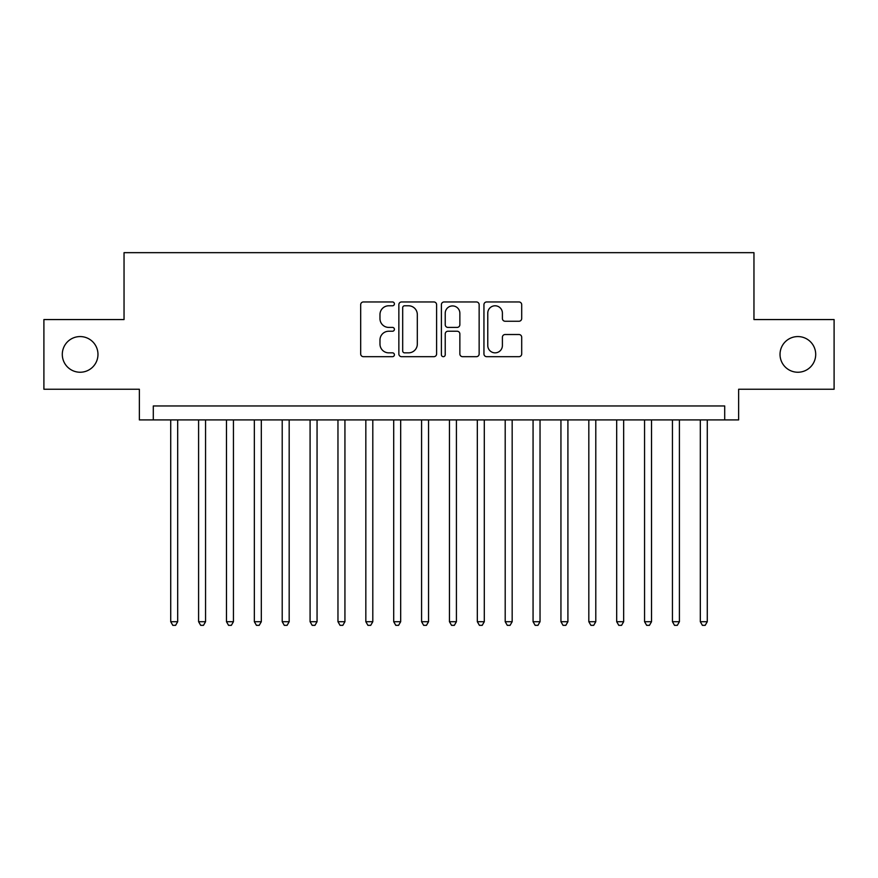 <?xml version="1.0" encoding="UTF-8"?>
<svg xmlns="http://www.w3.org/2000/svg" width="878" height="878" viewBox="0 0 878 878"><rect width="100%" height="100%" fill="white"/><g stroke="black" fill="none" stroke-linecap="round" stroke-linejoin="round"><path stroke-width="1.32" d="M394.409 303.876A1.921 1.921 0 0 0 392.488 301.955L363.415 301.955A2.733 2.733 0 0 0 360.682 304.699L360.682 353.944A2.733 2.733 0 0 0 363.415 356.677L392.488 356.677A1.921 1.921 0 0 0 394.409 354.767A1.921 1.921 0 0 0 392.488 352.846L388.724 352.846A8.758 8.758 0 0 1 379.976 344.088L379.976 339.995A8.758 8.758 0 0 1 388.724 331.236L392.488 331.236A1.921 1.921 0 0 0 394.409 329.316A1.921 1.921 0 0 0 392.488 327.406L388.724 327.406A8.758 8.758 0 0 1 379.976 318.648L379.976 314.543A8.758 8.758 0 0 1 388.724 305.785L392.488 305.785A1.921 1.921 0 0 0 394.409 303.876M780.026 354.405A17.834 17.834 0 0 0 797.861 372.239A17.834 17.834 0 0 0 815.706 354.405A17.834 17.834 0 0 0 797.861 336.57A17.834 17.834 0 0 0 780.026 354.405M62.294 354.405A17.834 17.834 0 0 0 80.139 372.239A17.834 17.834 0 0 0 97.974 354.405A17.834 17.834 0 0 0 80.139 336.57A17.834 17.834 0 0 0 62.294 354.405M518.953 321.249A2.733 2.733 0 0 0 521.697 318.516L521.697 304.699A2.733 2.733 0 0 0 518.953 301.955L486.675 301.955A2.733 2.733 0 0 0 483.943 304.699L483.943 353.944A2.733 2.733 0 0 0 486.675 356.677L518.953 356.677A2.733 2.733 0 0 0 521.697 353.944L521.697 337.251A2.733 2.733 0 0 0 518.953 334.518L505.146 334.518A2.733 2.733 0 0 0 502.403 337.251L502.403 345.526A7.32 7.32 0 0 1 495.082 352.846A7.32 7.32 0 0 1 487.773 345.526L487.773 313.106A7.32 7.32 0 0 1 495.082 305.785A7.32 7.32 0 0 1 502.403 313.106L502.403 318.516A2.733 2.733 0 0 0 505.146 321.249L518.953 321.249M724.701 419.904L738.639 419.904L738.639 389.25L834.1 389.25L834.1 319.559L753.961 319.559L753.961 252.666L124.039 252.666L124.039 319.559L43.9 319.559L43.9 389.25L139.361 389.25L139.361 419.904L724.701 419.904L724.701 405.965L153.299 405.965L153.299 419.904M436.607 304.699A2.733 2.733 0 0 0 433.875 301.955L401.586 301.955A2.733 2.733 0 0 0 398.853 304.699L398.853 353.944A2.733 2.733 0 0 0 401.586 356.677L433.875 356.677A2.733 2.733 0 0 0 436.607 353.944L436.607 304.699M444.125 301.955L476.414 301.955A2.733 2.733 0 0 1 479.147 304.699L479.147 353.944A2.733 2.733 0 0 1 476.414 356.677L462.596 356.677A2.733 2.733 0 0 1 459.863 353.944L459.863 333.969A2.733 2.733 0 0 0 457.131 331.236L447.956 331.236A2.733 2.733 0 0 0 445.223 333.969L445.223 354.767A1.921 1.921 0 0 1 443.313 356.677A1.921 1.921 0 0 1 441.393 354.767L441.393 304.699A2.733 2.733 0 0 1 444.125 301.955M404.593 305.785A1.921 1.921 0 0 0 402.684 307.706L402.684 350.937A1.921 1.921 0 0 0 404.593 352.846L408.566 352.846A8.758 8.758 0 0 0 417.313 344.088L417.313 314.543A8.758 8.758 0 0 0 408.566 305.785L404.593 305.785M459.863 313.248A7.32 7.32 0 0 0 452.543 305.928A7.32 7.32 0 0 0 445.223 313.248L445.223 324.673A2.733 2.733 0 0 0 447.956 327.406L457.131 327.406A2.733 2.733 0 0 0 459.863 324.673L459.863 313.248M170.727 419.904L170.727 621.712L177.685 621.712L177.685 419.904M177.685 621.712L175.6 625.334L172.812 625.334L170.727 621.712M198.593 419.904L198.593 621.712L205.562 621.712L205.562 419.904M205.562 621.712L203.476 625.334L200.689 625.334L198.593 621.712M226.469 419.904L226.469 621.712L233.438 621.712L233.438 419.904M233.438 621.712L231.342 625.334L228.554 625.334L226.469 621.712M254.346 419.904L254.346 621.712L261.315 621.712L261.315 419.904M261.315 621.712L259.219 625.334L256.431 625.334L254.346 621.712M282.211 419.904L282.211 621.712L289.18 621.712L289.18 419.904M289.18 621.712L287.095 625.334L284.307 625.334L282.211 621.712M310.088 419.904L310.088 621.712L317.057 621.712L317.057 419.904M317.057 621.712L314.961 625.334L312.173 625.334L310.088 621.712M337.964 419.904L337.964 621.712L344.933 621.712L344.933 419.904M344.933 621.712L342.837 625.334L340.049 625.334L337.964 621.712M365.83 419.904L365.83 621.712L372.799 621.712L372.799 419.904M372.799 621.712L370.714 625.334L367.926 625.334L365.83 621.712M393.706 419.904L393.706 621.712L400.675 621.712L400.675 419.904M400.675 621.712L398.579 625.334L395.791 625.334L393.706 621.712M421.583 419.904L421.583 621.712L428.552 621.712L428.552 419.904M428.552 621.712L426.456 625.334L423.668 625.334L421.583 621.712M449.448 419.904L449.448 621.712L456.417 621.712L456.417 419.904M456.417 621.712L454.332 625.334L451.544 625.334L449.448 621.712M477.325 419.904L477.325 621.712L484.294 621.712L484.294 419.904M484.294 621.712L482.209 625.334L479.421 625.334L477.325 621.712M505.201 419.904L505.201 621.712L512.17 621.712L512.17 419.904M512.17 621.712L510.074 625.334L507.286 625.334L505.201 621.712M533.067 419.904L533.067 621.712L540.036 621.712L540.036 419.904M540.036 621.712L537.951 625.334L535.163 625.334L533.067 621.712M560.943 419.904L560.943 621.712L567.912 621.712L567.912 419.904M567.912 621.712L565.827 625.334L563.039 625.334L560.943 621.712M588.82 419.904L588.82 621.712L595.789 621.712L595.789 419.904M595.789 621.712L593.693 625.334L590.905 625.334L588.82 621.712M616.685 419.904L616.685 621.712L623.654 621.712L623.654 419.904M623.654 621.712L621.569 625.334L618.781 625.334L616.685 621.712M644.562 419.904L644.562 621.712L651.531 621.712L651.531 419.904M651.531 621.712L649.446 625.334L646.658 625.334L644.562 621.712M672.438 419.904L672.438 621.712L679.407 621.712L679.407 419.904M679.407 621.712L677.311 625.334L674.524 625.334L672.438 621.712M700.315 419.904L700.315 621.712L707.273 621.712L707.273 419.904M707.273 621.712L705.188 625.334L702.4 625.334L700.315 621.712"/></g></svg>
